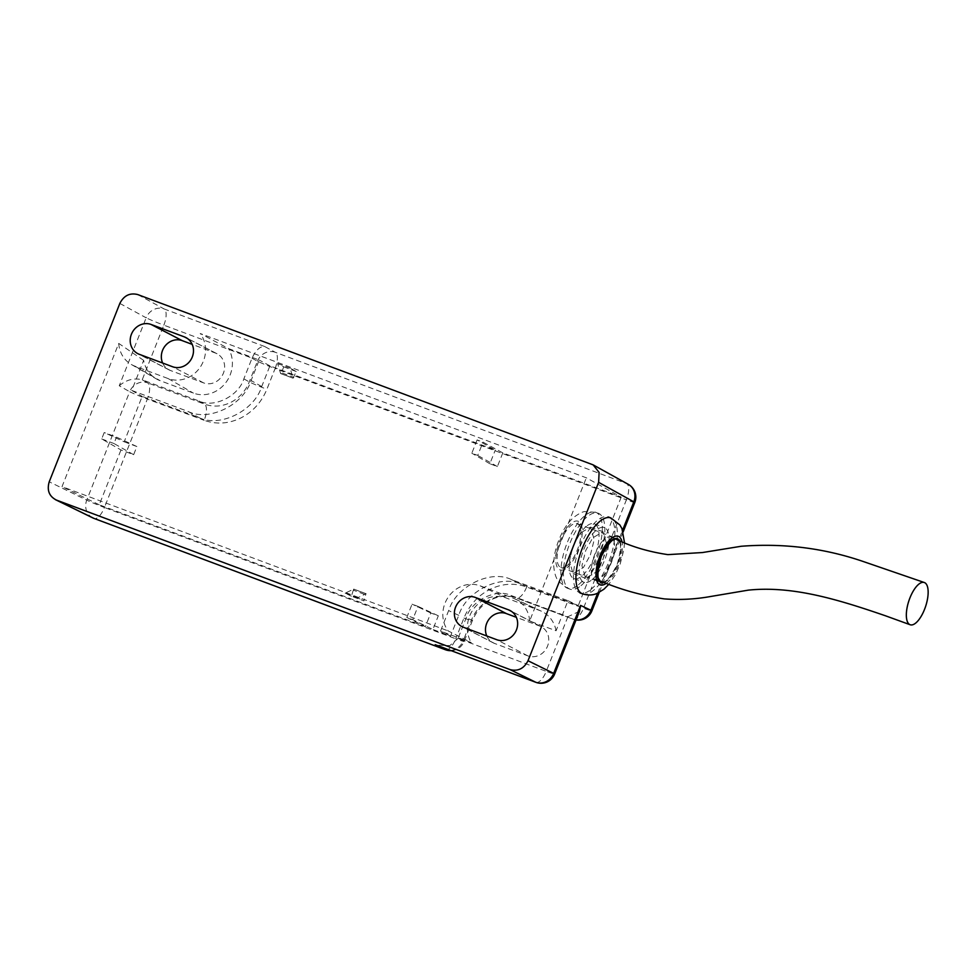 <?xml version="1.0" encoding="UTF-8"?>
<svg xmlns="http://www.w3.org/2000/svg" width="977" height="977" viewBox="0 0 977 977"><rect width="100%" height="100%" fill="white"/><g stroke="black" fill="none" stroke-linecap="round" stroke-linejoin="round"><path stroke-width="0.73" stroke-dasharray="4.88 3.66" d="M293.027 378.184L293.833 377.378L281.486 372.762L283.721 366.839L277.615 363.493L280.57 373.397L293.027 378.184L296.263 371.529L290.169 368.182L292.905 378.001M277.615 363.493L290.169 368.182M293.051 378.197L280.729 373.593L281.486 372.762L280.57 373.397M283.721 366.839L296.263 371.529M124.189 441.799L136.865 446.538L133.641 454.684L120.965 449.945L101.693 438.929L104.221 432.542L124.189 441.799L142.178 396.393L198.99 417.619C219.886 427.865 254.374 410.792 261.714 386.562L269.908 365.85L495.29 450.067L477.094 439.919L483.004 442.129L502.813 452.876L621.225 497.122L586.334 477.802L200.212 333.511L228.508 348.569L259.198 360.037L251.089 380.529C243.749 404.759 209.261 421.832 188.366 411.586L131.748 390.434L143.656 360.366A29.933 27.429 -62.5 0 0 156.393 378.917A29.933 27.429 -62.5 0 0 160.143 380.688L193.409 393.108A29.933 27.429 -62.5 0 0 225.443 383.094A29.933 27.429 -62.5 0 0 228.508 348.569M269.908 365.85L259.198 360.037M406.798 617.452L425.374 626.66L430.784 612.97L438.319 615.779L432.896 629.469L412.709 619.662L417.973 606.375L412.062 604.165L406.798 617.452L412.709 619.662M621.225 497.122L578.299 605.532L521.474 584.295C500.59 574.049 466.102 591.134 458.763 615.351L450.556 636.076L432.896 629.469M502.813 452.876L497.391 466.566L489.868 463.757L495.29 450.067M425.374 626.66L99.251 504.791L120.965 449.945M590.413 554.838L594.211 539.695L590.499 527.079L580.13 533.198L573.181 545.825L569.383 560.969L573.096 573.584L583.452 567.466L590.413 554.838M529.632 621.018A28.675 26.281 -62.5 0 0 515.172 598.999A28.675 26.281 -62.5 0 0 513.438 598.266L480.171 585.846A28.675 26.281 -62.5 0 0 448.565 596.678A28.675 26.281 -62.5 0 0 448.162 630.922L471.219 642.561L440.529 631.093L448.638 610.601C455.978 586.371 490.466 569.298 511.35 579.544L567.979 600.696L556.072 630.763L529.632 621.018L586.334 477.802M567.979 600.696L578.299 605.532M143.656 360.366L118.73 343.415L62.027 486.631L448.162 630.922M118.73 343.415A28.675 26.281 -62.5 0 0 131.333 364.47A28.675 26.281 -62.5 0 0 134.936 366.167L168.191 378.587A28.675 26.281 -62.5 0 0 199.809 367.755A28.675 26.281 -62.5 0 0 200.212 333.511M477.094 439.919L471.83 453.206L477.741 455.416L483.004 442.129M497.391 466.566L477.741 455.416M489.868 463.757L471.83 453.206M131.748 390.434L142.178 396.393M99.251 504.791L62.027 486.631M351.39 596.202L345.174 593.149L353.637 589.143L351.39 596.202L363.933 600.879L365.96 593.747L357.716 597.839L363.933 600.879M345.174 593.149L357.716 597.839M450.556 636.076L440.529 631.093M438.319 615.779L417.973 606.375M430.784 612.97L412.062 604.165M136.865 446.538L116.507 437.134L104.221 432.542M133.641 454.684L113.979 443.521L116.507 437.134M101.693 438.929L113.979 443.521M556.072 630.763A29.933 27.429 -62.5 0 0 541.392 611.211A29.933 27.429 -62.5 0 0 539.573 610.454L506.318 598.022A29.933 27.429 -62.5 0 0 474.285 608.036A29.933 27.429 -62.5 0 0 471.219 642.561M602.968 559.54L606.754 544.384L603.041 531.769L592.685 537.887L585.724 550.515L581.938 565.659L585.65 578.274L596.007 572.156L602.968 559.54M353.821 589.131L366.143 593.735L353.637 589.143L353.808 590.352L366.167 594.969M567.881 616.719L546.253 671.37L458.042 638.408L466.249 617.672C471.5 600.366 496.121 588.166 511.044 595.481L567.881 616.719L579.495 611.272M576.088 619.858A14.606 13.446 115.1 0 1 573.023 619.137L567.771 616.682M591.464 464.099L626.636 483.591A14.606 13.434 119 0 1 628.296 484.348M486.79 635.978A16.059 14.716 -62.5 0 0 493.092 642.781A16.059 14.716 -62.5 0 0 494.594 643.452L527.849 655.872A16.059 14.716 -62.5 0 0 547.205 646.933A16.059 14.716 -62.5 0 0 541.16 626.697A16.059 14.716 -62.5 0 0 539.658 626.037L516.345 617.317M92.852 517.92A14.606 13.336 116 0 1 86.758 500.126L49.216 481.808M119.841 303.432L146.159 317.806A14.606 13.324 118.6 0 1 164.075 308.927L137.757 294.565M162.634 363.029A16.059 14.716 -62.5 0 0 168.936 369.831A16.059 14.716 -62.5 0 0 170.438 370.491L203.692 382.923A16.059 14.716 -62.5 0 0 223.061 373.983A16.059 14.716 -62.5 0 0 217.016 353.747A16.059 14.716 -62.5 0 0 215.514 353.076L192.188 344.368M458.042 638.408L449.835 645.589L436.597 645.211M458.091 638.274L463.196 640.814L471.402 620.09C475.249 610.845 481.49 604.006 490.124 599.56C498.868 595.408 507.564 594.846 516.198 597.912L573.023 619.137A14.606 5.813 -69.5 0 0 573.194 619.21A14.606 14.606 0 0 0 576.051 619.955M634.806 502.496A14.606 0.647 21.6 0 1 626.404 499.821L583.489 608.231L526.664 586.994C514.537 582.695 502.349 583.464 490.1 589.29C478.022 595.518 469.302 605.105 463.953 618.05L455.746 638.775A14.606 0.647 -158.4 0 0 464.136 641.449A14.606 0.647 -158.4 0 0 463.196 640.814A14.606 13.483 116.4 0 1 450.556 650.438M252.005 358.254L257.452 361.209L249.257 381.922C245.459 391.191 239.243 398.042 230.609 402.487C221.864 406.652 213.145 407.189 204.462 404.112A14.606 5.813 -69.5 0 1 204.181 420.318C216.32 424.616 228.496 423.847 240.745 418.022C252.835 411.805 261.543 402.219 266.892 389.261L275.099 368.549L626.404 499.821A14.606 5.813 -69.5 0 0 626.636 483.591L275.331 352.306L264.62 346.493C259.967 346.273 255.791 350.145 252.054 358.119L243.847 378.856C238.608 396.161 213.975 408.349 199.052 401.034L142.215 379.797L163.855 325.158L252.054 358.119M257.452 361.209A14.606 13.275 118.5 0 1 275.331 352.306A14.606 5.813 -69.5 0 1 275.099 368.549A14.606 0.647 -158.4 0 1 257.452 361.209M264.62 346.493L164.075 308.927A14.606 5.813 -69.5 0 1 163.855 325.158A14.606 0.647 -158.4 0 1 146.159 317.806L119.255 385.768L129.672 391.728A14.606 13.312 119.7 0 1 147.637 382.874A14.606 5.813 -69.5 0 1 147.356 399.08L204.181 420.318M119.255 385.768C126.363 379.723 134.02 377.733 142.215 379.797M601.014 581.266C604.287 584.38 609.66 578.86 617.122 564.694C621.506 548.927 621.604 540.66 617.403 539.89M602.931 581.999A22.63 9.001 110.5 0 0 617.611 563.814A22.63 9.001 110.5 0 0 618.575 540.342M594.614 579.263A22.63 9.001 110.5 0 0 595.005 579.434A22.63 9.001 110.5 0 0 611.175 561.897A22.63 9.001 110.5 0 0 611.26 537.203A22.63 9.001 110.5 0 0 610.857 537.032A22.63 9.001 110.5 0 0 594.688 554.57A22.63 9.001 110.5 0 0 594.614 579.263M591.036 589.412A40.521 16.12 110.5 0 0 612.787 549.062A40.521 16.12 110.5 0 0 608.329 516.992A40.521 16.12 110.5 0 0 597.252 520.497A40.521 16.12 110.5 0 0 575.514 560.847A40.521 16.12 110.5 0 0 579.959 592.917A40.521 16.12 110.5 0 0 591.036 589.412M591.903 579.788A29.212 11.626 110.5 0 0 607.584 550.698A29.212 11.626 110.5 0 0 604.372 527.592A29.212 11.626 110.5 0 0 596.385 530.12A29.212 11.626 110.5 0 0 580.717 559.198A29.212 11.626 110.5 0 0 583.928 582.304A29.212 11.626 110.5 0 0 591.903 579.788M604.067 582.414A23.363 9.294 110.5 0 0 607.413 580.448A23.363 9.294 110.5 0 0 618.991 560.676A23.363 9.294 110.5 0 0 619.699 540.794M586.347 526.359A29.212 11.626 110.5 0 0 570.678 555.449A29.212 11.626 110.5 0 0 573.878 578.555A29.212 11.626 110.5 0 0 581.865 576.039A29.212 11.626 110.5 0 0 597.533 546.949A29.212 11.626 110.5 0 0 594.334 523.843A29.212 11.626 110.5 0 0 586.347 526.359M567.258 565.439A23.363 9.294 110.5 0 0 579.788 542.174A23.363 9.294 110.5 0 0 577.224 523.684A23.363 9.294 110.5 0 0 570.837 525.699A23.363 9.294 110.5 0 0 558.307 548.964A23.363 9.294 110.5 0 0 560.871 567.454A23.363 9.294 110.5 0 0 567.258 565.439M580.997 585.663A40.521 16.12 110.5 0 0 602.748 545.313A40.521 16.12 110.5 0 0 598.29 513.243A40.521 16.12 110.5 0 0 587.214 516.735A40.521 16.12 110.5 0 0 565.475 557.085A40.521 16.12 110.5 0 0 569.921 589.155A40.521 16.12 110.5 0 0 580.997 585.663M261.714 386.562L251.089 380.529M168.191 378.587L193.409 393.108M188.366 411.586L198.99 417.619M134.936 366.167L160.143 380.688M511.35 579.544L521.474 584.295M458.763 615.351L448.638 610.601M513.438 598.266L539.573 610.454M480.171 585.846L506.318 598.022M597.668 593.161L622.605 530.181M536.263 682.434A14.606 5.813 -69.5 0 0 546.253 671.37A14.606 0.647 -158.4 0 0 554.643 674.045M526.664 586.994A14.606 5.813 -69.5 0 1 516.369 597.973L573.194 619.21A14.606 5.813 -69.5 0 0 583.489 608.231A14.606 0.647 -158.4 0 0 591.879 610.906M445.768 649.852A14.606 5.813 -69.5 0 0 455.746 638.775L104.441 507.49L147.356 399.08A14.606 0.647 -158.4 0 1 129.672 391.728L86.758 500.126A14.606 0.647 21.6 0 0 104.441 507.49A14.606 5.813 -69.5 0 1 94.354 518.543M511.044 595.481L516.198 597.912A14.606 5.813 -69.5 0 0 516.369 597.973L516.369 597.973C515.746 597.399 503.595 593.43 491.394 599.683C482.675 604.14 476.324 611.15 472.343 620.725A14.606 0.647 -158.4 0 0 471.402 620.09L466.249 617.672M494.594 643.452L463.464 627.271M527.849 655.872L496.719 639.691M539.658 626.037L511.447 611.37M215.514 353.076L187.303 338.408M203.692 382.923L172.575 366.741M170.438 370.491L139.308 354.309M243.847 378.856L249.257 381.922A14.606 0.647 -158.4 0 0 266.892 389.261M199.052 401.034L204.462 404.112L147.637 382.874L142.337 379.845M463.953 618.05A14.606 0.647 -158.4 0 0 472.343 620.725L464.136 641.449A14.606 14.606 0 0 1 451.166 650.67M582.475 593.845A40.521 16.12 110.5 0 0 593.552 590.352A40.521 16.12 110.5 0 0 615.29 550.002A40.521 16.12 110.5 0 0 610.845 517.932M606.375 583.269A25.927 10.307 110.5 0 0 607.218 582.622A25.927 10.307 110.5 0 0 621.983 541.71M567.063 567.613A25.927 10.307 110.5 0 0 582.145 534.761A25.927 10.307 110.5 0 0 571.032 523.525A25.927 10.307 110.5 0 0 555.937 556.377A25.927 10.307 110.5 0 0 567.063 567.613M578.482 584.722A40.521 16.12 110.5 0 0 600.232 544.372A40.521 16.12 110.5 0 0 595.787 512.302A40.521 16.12 110.5 0 0 584.71 515.807A40.521 16.12 110.5 0 0 562.96 556.157A40.521 16.12 110.5 0 0 567.417 588.227A40.521 16.12 110.5 0 0 578.482 584.722M131.333 364.47L156.393 378.917M603.041 531.769L590.499 527.079M585.65 578.274L573.096 573.584M515.172 598.999L541.392 611.211M623.167 531.879L599.206 592.404M541.16 626.697L510.043 610.515M217.016 353.747L185.886 337.566M168.936 369.831L137.806 353.65M493.092 642.781L461.962 626.599M595.005 579.434L599.121 580.973M610.857 537.032L614.973 538.571M624.511 542.711L623.985 549.221L620.077 564.413L615.254 574.952L608.952 584.209M573.878 578.555L583.928 582.304M594.334 523.843L604.372 527.592M577.224 523.684L617.391 538.693M560.871 567.454L601.026 582.463M569.921 589.155L567.417 588.227L558.453 581.278C557.537 580.179 554.423 575.624 553.788 566.269C552.884 550.246 562.227 526.627 574.293 516.955C579.227 513.438 582.719 511.655 584.783 511.594L595.787 512.302L598.29 513.243"/><path stroke-width="1.47" d="M528.007 660.733L598.632 482.357L599.109 472.404L593.112 464.857L137.757 294.565C129.843 292.599 123.871 295.555 119.841 303.432L49.216 481.808C46.774 490.283 49.168 496.377 56.397 500.065L510.092 669.599C518.005 671.565 523.977 668.61 528.007 660.733L553.666 673.385A14.606 13.446 116.3 0 1 535.738 682.251L510.092 669.599M536.263 682.434A14.606 5.813 -69.5 0 1 535.946 682.349A14.606 14.606 0 0 0 554.643 674.045L579.495 611.272L580.57 605.41L590.902 610.246A14.606 13.446 115.1 0 1 576.088 619.858M475.274 597.423A16.059 14.716 -62.5 0 0 455.917 606.363A16.059 14.716 -62.5 0 0 461.962 626.599A16.059 14.716 -62.5 0 0 463.464 627.271L496.719 639.691A16.059 14.716 -62.5 0 0 516.088 630.751A16.059 14.716 -62.5 0 0 510.043 610.515A16.059 14.716 -62.5 0 0 508.541 609.856L475.274 597.423L506.404 613.605A16.059 14.716 -62.5 0 0 489.795 618.282A16.059 14.716 -62.5 0 0 486.79 635.978M151.13 324.474A16.059 14.716 -62.5 0 0 131.773 333.413A16.059 14.716 -62.5 0 0 137.806 353.65A16.059 14.716 -62.5 0 0 139.308 354.309L172.575 366.741A16.059 14.716 -62.5 0 0 191.932 357.802A16.059 14.716 -62.5 0 0 185.886 337.566A16.059 14.716 -62.5 0 0 184.384 336.894L151.13 324.474L182.259 340.655A16.059 14.716 -62.5 0 0 165.638 345.333A16.059 14.716 -62.5 0 0 162.634 363.029M55.31 499.601L93.926 518.384A14.606 13.336 116 0 1 92.852 517.92L55.31 499.601M622.605 530.181L633.817 501.836A14.606 0.647 21.6 0 1 634.806 502.496A14.606 14.606 0 0 0 628.296 484.348A14.606 13.434 119 0 1 633.817 501.836L598.632 482.357M516.345 617.317L506.404 613.605M192.188 344.368L182.259 340.655M436.597 645.211L535.738 682.251A14.606 5.813 -69.5 0 0 535.946 682.349L435.901 644.954M450.556 650.438A14.606 13.483 116.4 0 1 445.243 649.656L435.205 644.686M910.124 624.73L885.516 615.803C839.426 599.976 793.263 585.479 748.26 590.145L710.426 596.532C695.16 599.267 679.809 600.061 664.36 598.901C642.341 595.652 621.372 589.827 601.429 581.449L601.014 581.266C596.813 580.497 596.91 572.229 601.295 556.463C608.756 542.296 614.13 536.776 617.403 539.89L617.085 539.744C632.253 546.9 649.192 551.858 667.889 554.631L702.487 552.542L741.213 546.265C783.786 542.992 824.783 548.182 864.193 561.836L924.34 582.524A22.276 8.817 -71.7 0 1 924.767 582.707A22.276 8.817 -71.7 0 1 925.341 607.205A22.276 8.817 -71.7 0 1 910.124 624.73A22.276 8.817 -71.7 0 1 909.721 624.547A22.276 8.817 -71.7 0 1 909.135 600.073A22.276 8.817 -71.7 0 1 924.34 582.524M618.575 540.342A22.63 9.001 110.5 0 0 617.537 539.548A22.63 9.001 110.5 0 0 617.134 539.377A22.63 9.001 110.5 0 0 600.965 556.914A22.63 9.001 110.5 0 0 600.879 581.608A22.63 9.001 110.5 0 0 601.282 581.779A22.63 9.001 110.5 0 0 602.931 581.999M619.699 540.794A23.363 9.294 110.5 0 0 617.391 538.693A23.363 9.294 110.5 0 0 611.004 540.708A23.363 9.294 110.5 0 0 598.461 563.973A23.363 9.294 110.5 0 0 601.026 582.463A23.363 9.294 110.5 0 0 604.067 582.414M599.206 592.404L591.879 610.906A14.606 0.647 -158.4 0 0 590.902 610.246L597.668 593.161M554.643 674.045A14.606 0.647 -158.4 0 0 553.666 673.385L580.57 605.41M93.926 518.384L445.243 649.656A14.606 5.813 -69.5 0 0 445.451 649.754L94.146 518.469A14.606 5.813 -69.5 0 1 93.926 518.384M511.447 611.37L508.541 609.856M187.303 338.408L184.384 336.894M445.768 649.852A14.606 5.813 -69.5 0 1 445.451 649.754A14.606 14.606 0 0 0 451.166 650.67M94.354 518.543A14.606 5.813 -69.5 0 1 94.146 518.469A14.606 14.606 0 0 1 92.852 517.92M608.329 516.992L610.845 517.932A40.521 16.12 110.5 0 0 599.768 521.425A40.521 16.12 110.5 0 0 578.018 561.775A40.521 16.12 110.5 0 0 582.475 593.845C591.109 596.458 596.251 593.747 597.265 593.332L603.957 589.192L608.952 584.209M621.983 541.71A25.927 10.307 110.5 0 0 611.199 538.535A25.927 10.307 110.5 0 0 596.178 570.666A25.927 10.307 110.5 0 0 606.375 583.269M634.806 502.496L623.167 531.879M628.296 484.348L593.112 464.857M576.051 619.955A14.606 14.606 0 0 0 591.879 610.906M599.121 580.973L601.282 581.779M614.973 538.571L617.134 539.377M579.959 592.917L582.475 593.845M610.845 517.932L619.858 524.942L621.946 528.606L624.511 542.711"/></g></svg>
